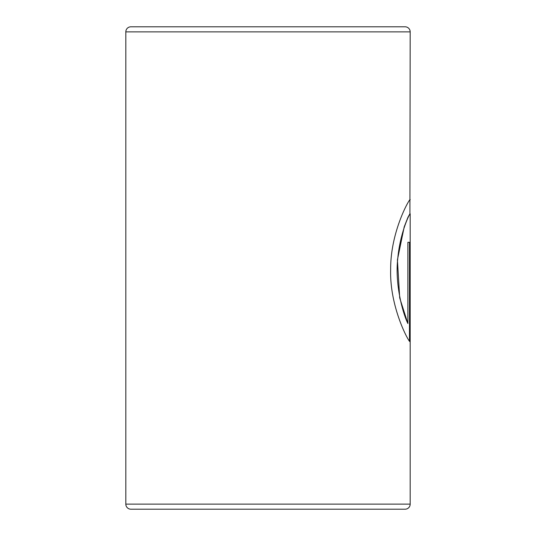 <?xml version="1.0" encoding="UTF-8"?>
<svg xmlns="http://www.w3.org/2000/svg" width="536" height="536" viewBox="0 0 536 536"><rect width="100%" height="100%" fill="white"/><g stroke="black" fill="none" stroke-linecap="round" stroke-linejoin="round"><path stroke-width="0.8" d="M409.926 200.792L410.181 31.879A5.079 5.079 0 0 0 405.102 26.8L130.898 26.8A5.079 5.079 0 0 0 125.819 31.879L125.819 504.121A5.079 5.079 0 0 0 130.898 509.2L405.102 509.2A5.079 5.079 0 0 0 410.181 504.121L410.181 214.025C410.636 211.385 400.151 231.559 397.766 258.546C394.744 284.77 403.072 313.895 407.876 323.523L407.876 242.312L409.725 242.312L409.725 341.546C406.985 338.765 389.578 305.292 390.65 269.394C390.442 230.299 410.831 196.337 410.181 199.761L410.114 199.633M407.876 323.523L399.702 297.902L397.417 259.9L404.211 226.855L407.99 217.207L409.866 213.857L410.181 214.025M409.926 199.761L409.926 213.857M409.471 341.204L409.471 242.312L407.876 242.312M125.819 504.121L410.181 504.121M125.819 31.879L410.181 31.879"/></g></svg>
